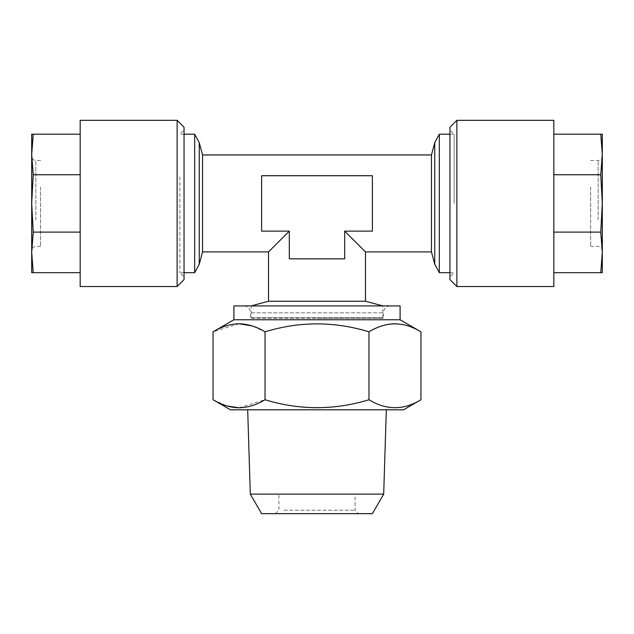 <?xml version="1.0" encoding="UTF-8"?>
<svg xmlns="http://www.w3.org/2000/svg" width="634" height="634" viewBox="0 0 634 634"><rect width="100%" height="100%" fill="white"/><g stroke="black" fill="none" stroke-linecap="round" stroke-linejoin="round"><path stroke-width="0.48" stroke-dasharray="3.17 2.38" d="M179.89 176.934L179.89 272.683L179.89 176.934M184.042 175.341L184.042 276.836L184.042 175.341M31.7 185.413L31.7 250.525L31.7 185.413M40.521 187.006L40.521 246.364L40.521 187.006M31.7 203.435L31.7 154.466L33.23 174.754L31.7 203.435L33.23 232.115L31.7 252.403L33.23 272.683L31.7 272.683L31.7 203.435M80.177 286.528L80.177 120.333M177.124 286.528L177.124 120.333M184.042 279.61L184.042 127.26M602.3 185.413L602.3 250.525L602.3 185.413M590.634 187.006L590.634 246.364L590.634 187.006M602.3 154.466L602.3 203.435L600.77 174.754L602.3 154.466L600.77 134.186L602.3 134.186L602.3 154.466M553.823 120.333L553.823 286.528M456.876 120.333L456.876 286.528M449.958 127.26L449.958 279.61M454.11 203.435L454.11 134.186L454.11 203.435M449.958 175.341L449.958 276.836L449.958 175.341M243.599 305.921L390.401 305.921L243.599 305.921C247.807 306.333 250.113 308.639 250.525 312.847L383.475 312.847L250.525 312.847L250.525 318.308L317 318.308L250.525 318.308L251.215 317.689L382.785 317.689L251.215 317.689L251.215 305.921M390.401 305.921C386.193 306.333 383.887 308.639 383.475 312.847L383.475 318.308L317 318.308L383.475 318.308L382.785 317.689L382.785 305.921M194.67 272.683L194.67 134.186M439.33 272.683L439.33 134.186M202.547 154.958L202.547 251.904M431.453 251.904L431.453 154.958M268.523 301.245L365.477 301.245M251.215 305.881L382.785 305.881M261.604 175.737L261.604 231.133L289.302 231.133L268.523 251.904L289.302 231.133L289.302 258.831L344.698 258.831L344.698 231.133L365.477 251.904L344.698 231.133L372.396 231.133L372.396 175.737L261.604 175.737L261.604 231.133L289.302 231.133L289.302 258.831L344.698 258.831L344.698 231.133L372.396 231.133L372.396 175.737L261.604 175.737L261.604 231.133L289.302 231.133L289.302 258.831L344.698 258.831L344.698 231.133L372.396 231.133L372.396 175.737L261.604 175.737M349.984 494.148L317 494.148L349.984 494.148M284.016 510.204L355.088 510.204L284.016 510.204M317 494.148L278.912 494.148L317 494.148M281.021 513.667L358.551 513.667L281.021 513.667M233.906 319.774L400.094 319.774M420.952 331.812C412.536 326.684 403.874 324.006 394.958 323.768M233.906 305.921L400.094 305.921M250.311 494.116L383.689 494.116M377.032 409.794L247.68 409.794L377.032 409.794M261.604 513.667L372.396 513.667M230.443 409.794L403.557 409.794M239.002 407.789L265.028 399.753C299.589 410.317 334.237 410.317 368.972 399.753C377.499 404.912 386.161 407.591 394.958 407.789C403.874 407.559 412.536 404.872 420.952 399.753M213.048 399.753L227.035 405.974M265.028 399.753L265.028 331.812L252.181 325.939M239.058 323.768L213.048 331.812M368.972 399.753L368.972 331.812C334.411 321.248 299.763 321.248 265.028 331.812M553.823 272.683L553.823 232.115L553.823 272.683L600.77 272.683L602.3 252.403L600.77 232.115L602.3 203.435L602.3 272.683L600.77 272.683M553.823 174.754L553.823 232.115L553.823 134.186L553.823 174.754L600.77 174.754M553.823 232.115L600.77 232.115M553.823 134.186L600.77 134.186M80.177 174.754L80.177 232.115L80.177 174.754L33.23 174.754M80.177 272.683L80.177 232.115L80.177 272.683L33.23 272.683M80.177 134.186L33.23 134.186L31.7 154.466L31.7 134.186L33.23 134.186M80.177 232.115L33.23 232.115M35.853 219.863L35.853 160.497L35.853 219.863M598.147 219.863L598.147 160.497L598.147 219.863M199.25 142.658L199.25 264.212M434.75 264.212L434.75 142.658M184.042 272.683L179.89 272.683L184.042 276.836M40.521 160.497L35.853 160.497C33.356 160.275 31.969 158.896 31.7 156.344M40.521 246.364L35.853 246.364C33.356 246.594 31.969 247.973 31.7 250.525M590.634 246.364L598.147 246.364C600.644 246.594 602.031 247.973 602.3 250.525M590.634 160.497L598.147 160.497C600.644 160.275 602.031 158.896 602.3 156.344M449.958 134.186L454.11 134.186L449.958 130.033M184.042 134.186L179.89 134.186L184.042 130.033M275.449 513.667L278.912 510.204L278.912 494.148L355.088 494.148L355.088 510.204L358.551 513.667M449.958 272.683L454.11 272.683L449.958 276.836"/><path stroke-width="0.95" d="M80.177 120.333L80.177 286.528L177.124 286.528L177.124 120.333L80.177 120.333M177.124 120.333L184.042 127.26L184.042 279.61L177.124 286.528M553.823 286.528L553.823 120.333L456.876 120.333L456.876 286.528L553.823 286.528M456.876 286.528L449.958 279.61L449.958 127.26L456.876 120.333M382.785 305.921L251.215 305.921M199.25 142.658L202.547 154.958L202.547 251.904L199.25 264.212L199.25 142.658L194.67 134.186L194.67 272.683L184.042 272.683M202.547 154.958L431.453 154.958L434.75 142.658L439.33 134.186L439.33 272.683L449.958 272.683M431.453 154.958L431.453 251.904L434.75 264.212L439.33 272.683M431.453 251.904L365.477 251.904L365.477 301.245L268.523 301.245L251.215 305.881M289.302 231.133L268.523 251.904L289.302 231.133L289.302 258.831L344.698 258.831L344.698 231.133L365.477 251.904L344.698 231.133L372.396 231.133L372.396 175.737L261.604 175.737L261.604 231.133L289.302 231.133M233.906 319.774L233.906 305.921L400.094 305.921L400.094 319.774L233.906 319.774L213.048 331.812C221.575 326.653 230.237 323.966 239.042 323.768C247.949 324.006 256.611 326.684 265.028 331.812C299.589 321.248 334.237 321.248 368.972 331.812C386.257 321.248 403.581 321.248 420.952 331.812L420.952 399.753C403.668 410.317 386.344 410.317 368.972 399.753C334.411 410.317 299.763 410.317 265.028 399.753C256.611 404.872 247.949 407.559 239.042 407.789C230.237 407.591 221.575 404.912 213.048 399.753L213.048 331.812M250.311 494.116L261.604 513.667L372.396 513.667L383.689 494.116L250.311 494.116L247.68 409.794M420.952 399.753L403.557 409.794L230.443 409.794L213.048 399.753M227.035 405.974L239.002 407.789M368.972 399.753L368.972 331.812C377.499 326.653 386.161 323.966 394.958 323.768M265.028 399.753L265.028 331.812M252.181 325.939L239.058 323.768M553.823 272.683L602.3 272.683L602.3 252.403L600.77 272.683M553.823 232.115L600.77 232.115L602.3 252.403L602.3 203.435L600.77 232.115M553.823 174.754L600.77 174.754L602.3 203.435L602.3 154.466L600.77 174.754M553.823 134.186L600.77 134.186L602.3 154.466L602.3 134.186L600.77 134.186M80.177 134.186L31.7 134.186L31.7 154.466L33.23 134.186M80.177 174.754L33.23 174.754L31.7 154.466L31.7 203.435L33.23 174.754M80.177 232.115L33.23 232.115L31.7 203.435L31.7 252.403L33.23 232.115M80.177 272.683L33.23 272.683L31.7 252.403L31.7 272.683L33.23 272.683M434.75 142.658L434.75 264.212M194.67 134.186L184.042 134.186M439.33 134.186L449.958 134.186M365.477 301.245L382.785 305.881M202.547 251.904L268.523 251.904L268.523 301.245M400.094 319.774L420.952 331.812M383.689 494.116L386.32 409.794M199.25 264.212L194.67 272.683"/></g></svg>

